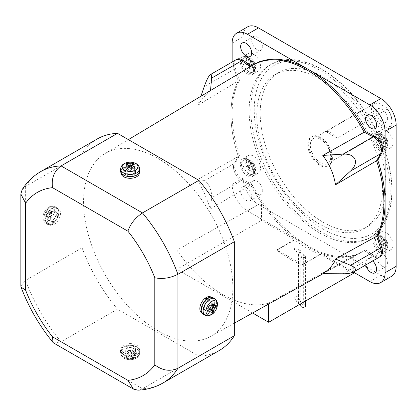 <?xml version="1.0" encoding="UTF-8"?>
<svg xmlns="http://www.w3.org/2000/svg" width="417" height="417" viewBox="0 0 417 417"><rect width="100%" height="100%" fill="white"/><g stroke="black" fill="none" stroke-linecap="round" stroke-linejoin="round"><path stroke-width="0.31" stroke-dasharray="2.08 1.56" d="M378.657 103.176L386.45 107.669A13.219 7.631 60 0 1 391.902 120.633A13.219 7.631 60 0 1 382.556 126.028A13.219 7.631 60 0 1 373.418 112.262A13.219 7.631 60 0 1 378.657 103.176L376.066 102.66A14.423 8.324 -120 0 0 374.492 103.239A14.423 8.324 -120 0 0 372.282 114.795A14.423 8.324 -120 0 0 381.701 127.503A14.423 8.324 -120 0 0 388.915 128.217A14.423 8.324 -120 0 0 391.902 121.613A14.423 8.324 -120 0 0 387.341 109.165L337.202 138.116L325.927 131.605L376.066 102.66M386.45 107.669L387.341 109.165M337.202 138.116A14.423 8.324 -120 0 0 331.567 132.898A14.423 8.324 -120 0 0 325.927 131.605M320.517 139.278A14.423 8.324 60 0 1 329.941 151.986A14.423 8.324 60 0 1 327.731 163.542A14.423 8.324 60 0 1 320.517 162.828A14.423 8.324 60 0 1 311.098 150.12A14.423 8.324 60 0 1 313.308 138.564A14.423 8.324 60 0 1 320.517 139.278M320.517 137.313A16.826 9.716 -120 0 0 312.104 136.479A16.826 9.716 -120 0 0 309.529 149.964A16.826 9.716 -120 0 0 320.517 164.788A16.826 9.716 -120 0 0 328.93 165.622A16.826 9.716 -120 0 0 331.51 152.142A16.826 9.716 -120 0 0 320.517 137.313M319.667 137.803A16.826 9.716 -120 0 0 311.254 136.969A16.826 9.716 -120 0 0 308.674 150.454A16.826 9.716 -120 0 0 319.667 165.278A16.826 9.716 -120 0 0 328.08 166.112A16.826 9.716 -120 0 0 330.66 152.632A16.826 9.716 -120 0 0 319.667 137.803M251.8 62.008L249.444 59.162L248.626 63.843L253.088 61.263L248.626 63.843L247.901 65.412L249.621 65.568L254.089 67.2L252.796 63.738L249.621 65.568L254.089 62.993L253.088 61.263M252.796 63.738L254.089 62.993M249.444 59.162L248.449 59.735L250.805 62.586L247.625 64.416L247.901 65.412L248.626 66.147L253.088 67.778L254.089 67.2M248.449 59.735L247.625 64.416L248.449 63.947L249.444 65.672L248.626 66.147L251.8 64.312L253.088 67.778M249.444 65.672L251.8 64.312M250.805 62.586L248.449 63.947M384.37 138.548L382.014 135.697L381.195 140.383L385.657 137.803L381.195 140.383L380.471 141.952L382.191 142.108L386.658 143.74L385.365 140.274L382.191 142.108L386.658 139.528L385.657 137.803M385.365 140.274L386.658 139.528M382.014 135.697L381.018 136.276L383.369 139.122L380.195 140.956L380.471 141.952L381.195 142.682L385.657 144.313L386.658 143.74M381.018 136.276L380.195 140.956L381.018 140.482L382.014 142.213L381.195 142.682L384.37 140.852L385.657 144.313M382.014 142.213L384.37 140.852M383.369 139.122L381.018 140.482M251.8 164.063L249.444 161.212L248.626 165.893L253.088 163.318L248.626 165.893L247.901 167.462L249.621 167.624L254.089 169.255L252.796 165.789L249.621 167.624L254.089 165.043L253.088 163.318M252.796 165.789L254.089 165.043M249.444 161.212L248.449 161.791L250.805 164.637L247.625 166.472L247.901 167.462L248.626 168.197L253.088 169.828L254.089 169.255M248.449 161.791L247.625 166.472L248.449 165.997L249.444 167.723L248.626 168.197L251.8 166.367L253.088 169.828M249.444 167.723L251.8 166.367M250.805 164.637L248.449 165.997M384.37 240.599L382.014 237.753L381.195 242.433L385.657 239.853L381.195 242.433L380.471 244.002L382.191 244.159L386.658 245.79L385.365 242.329L382.191 244.159L386.658 241.584L385.657 239.853M385.365 242.329L386.658 241.584M382.014 237.753L381.018 238.326L383.369 241.177L380.195 243.007L380.471 244.002L381.195 244.737L385.657 246.369L386.658 245.79M381.018 238.326L380.195 243.007L381.018 242.532L382.014 244.263L381.195 244.737L384.37 242.903L385.657 246.369M382.014 244.263L384.37 242.903M383.369 241.177L381.018 242.532M319.667 78.928A88.936 51.348 -120 0 0 275.204 74.523A88.936 51.348 -120 0 0 261.568 145.788A88.936 51.348 -120 0 0 319.667 224.158A88.936 51.348 -120 0 0 364.135 228.563A88.936 51.348 -120 0 0 377.766 157.298A88.936 51.348 -120 0 0 319.667 78.928M216.293 305.583L209.897 305.359L212.326 306.761M211.21 309.086L209.897 306.985L212.519 308.497L208.396 306.12L213.29 303.852M208.875 309.862L208.49 306.172L211.878 304.665M208.875 311.494L208.396 306.12L209.897 306.985L212.373 307.074M211.878 313.224L208.49 307.803L210.919 309.206M212.43 311.03L211.492 309.534M212.905 307.094L214.666 307.157M131.324 166.691L130.161 168.88L130.161 165.857L130.161 170.616L128.754 169.693L125.752 164.048M131.574 166.227L132.403 164.668M134.576 167.509L130.161 170.616L130.161 168.88L128.999 166.691M128.754 166.227L127.925 164.668M128.754 166.889L128.754 169.693L125.752 167.509M127.159 168.327L130.161 170.506L133.164 168.327M131.574 166.889L131.574 169.693L134.576 164.048M51.447 212.039L51.838 215.73L47.809 213.405L51.447 212.039L51.447 210.413L47.809 211.779L51.838 214.103L51.927 215.782L47.032 218.055L48.445 217.241L47.809 213.405M47.809 211.779L48.445 208.677L47.032 209.49L50.426 214.917L46.396 212.592L44.035 214.692L50.426 214.917L51.838 215.73L48.445 217.241M46.396 214.218L50.426 216.543L44.035 216.319L46.396 214.218L47.032 218.055M44.035 214.692L44.035 216.319M47.032 209.49L46.396 212.592M48.445 208.677L51.838 214.103L51.447 210.413M134.576 354.393L131.574 352.209L131.574 356.863L134.576 354.393L133.164 353.58L130.161 356.045L130.161 351.291L130.161 353.027L133.164 358.672L134.576 357.859L131.574 356.863M130.161 356.045L127.159 353.58L125.752 354.393L128.754 352.209L128.754 356.863L125.752 357.859L128.754 352.209L130.161 351.291L131.574 352.209L134.576 357.859M130.161 357.677L130.161 353.027L127.159 358.672L130.161 357.677L133.164 358.672M125.752 357.859L127.159 358.672M125.752 354.393L128.754 356.863M127.159 353.58L130.161 351.395L133.164 353.58M323.066 222.193A88.936 51.348 -120 0 0 367.533 226.598A88.936 51.348 -120 0 0 381.164 155.333A88.936 51.348 -120 0 0 323.066 76.968A88.936 51.348 -120 0 0 278.603 72.563A88.936 51.348 -120 0 0 264.967 143.823A88.936 51.348 -120 0 0 323.066 222.193M323.066 229.063A97.343 56.201 60 0 1 254.234 109.838A97.343 56.201 60 0 1 323.066 70.098A97.343 56.201 60 0 1 323.071 70.098A97.343 56.201 60 0 1 391.902 189.318A97.343 56.201 60 0 1 323.066 229.063M251.644 72.965A8.413 4.858 -120 0 0 251.743 72.907A8.413 4.858 -120 0 0 251.644 63.254A8.413 4.858 -120 0 0 243.335 58.338A8.413 4.858 -120 0 0 243.231 58.396A8.413 4.858 -120 0 0 243.231 68.112A8.413 4.858 -120 0 0 251.644 72.965M384.208 149.505A8.413 4.858 -120 0 0 384.312 149.442A8.413 4.858 -120 0 0 384.208 139.789A8.413 4.858 -120 0 0 375.905 134.879A8.413 4.858 -120 0 0 375.795 134.936A8.413 4.858 -120 0 0 375.795 144.647A8.413 4.858 -120 0 0 384.208 149.505M251.644 175.02A8.413 4.858 -120 0 0 251.743 174.958A8.413 4.858 -120 0 0 251.644 165.304A8.413 4.858 -120 0 0 243.335 160.389A8.413 4.858 -120 0 0 243.231 160.446A8.413 4.858 -120 0 0 243.231 170.162A8.413 4.858 -120 0 0 251.644 175.02M384.208 251.555A8.413 4.858 -120 0 0 384.312 251.493A8.413 4.858 -120 0 0 384.208 241.844A8.413 4.858 -120 0 0 375.905 236.929A8.413 4.858 -120 0 0 375.795 236.986A8.413 4.858 -120 0 0 375.795 246.702A8.413 4.858 -120 0 0 384.208 251.555M323.066 70.098L321.366 69.118A99.752 57.593 -120 0 0 271.493 64.176A99.752 57.593 -120 0 0 256.205 144.105A99.752 57.593 -120 0 0 321.366 232.008A99.752 57.593 -120 0 0 371.239 236.945A99.752 57.593 -120 0 0 391.902 191.283A99.752 57.593 -120 0 0 321.366 69.118L323.071 70.098M247.437 73.924A10.097 5.828 60 0 1 240.838 65.026A10.097 5.828 60 0 1 242.386 56.941A10.097 5.828 60 0 1 247.437 57.437A10.097 5.828 60 0 1 254.031 66.334A10.097 5.828 60 0 1 252.483 74.424A10.097 5.828 60 0 1 247.437 73.924M380.002 150.464A10.097 5.828 60 0 1 373.408 141.566A10.097 5.828 60 0 1 374.956 133.476A10.097 5.828 60 0 1 380.002 133.977A10.097 5.828 60 0 1 386.601 142.875A10.097 5.828 60 0 1 385.053 150.964A10.097 5.828 60 0 1 380.002 150.464M247.437 175.974A10.097 5.828 60 0 1 240.838 167.081A10.097 5.828 60 0 1 242.386 158.992A10.097 5.828 60 0 1 247.437 159.492A10.097 5.828 60 0 1 254.031 168.385A10.097 5.828 60 0 1 252.483 176.474A10.097 5.828 60 0 1 247.437 175.974M380.002 252.514A10.097 5.828 60 0 1 373.408 243.617A10.097 5.828 60 0 1 374.956 235.527A10.097 5.828 60 0 1 380.002 236.027A10.097 5.828 60 0 1 386.601 244.925A10.097 5.828 60 0 1 385.053 253.015A10.097 5.828 60 0 1 380.002 252.514M203.319 314.288A9.612 5.551 120 0 0 210.684 311.562A9.612 5.551 120 0 0 214.802 301.971A9.612 5.551 120 0 0 212.931 297.639M139.773 170.928A9.612 5.551 0 0 0 136.958 167.144A9.612 5.551 0 0 0 126.591 165.914A9.612 5.551 0 0 0 120.549 170.928M59.12 212.086A9.612 5.551 -60 0 1 54.846 221.844A9.612 5.551 -60 0 1 47.397 224.268A9.612 5.551 -60 0 1 45.521 219.936A9.612 5.551 -60 0 1 49.644 210.34A9.612 5.551 -60 0 1 57.009 207.619A9.612 5.551 -60 0 1 59.12 212.086M136.958 346.913A9.612 5.551 180 0 1 139.773 350.973A9.612 5.551 180 0 1 133.732 355.993A9.612 5.551 180 0 1 123.364 354.763A9.612 5.551 180 0 1 120.549 350.973A9.612 5.551 180 0 1 126.372 345.735A9.612 5.551 180 0 1 136.958 346.913M319.667 232.988A99.752 57.593 -120 0 0 369.54 237.93A99.752 57.593 -120 0 0 384.834 157.996A99.752 57.593 -120 0 0 319.667 70.098A99.752 57.593 -120 0 0 269.794 65.156A99.752 57.593 -120 0 0 254.506 145.085A99.752 57.593 -120 0 0 319.667 232.988M253.385 54.007A10.097 5.828 -120 0 0 248.334 53.506A10.097 5.828 -120 0 0 246.791 61.596A10.097 5.828 -120 0 0 253.385 70.489A10.097 5.828 -120 0 0 258.431 70.989A10.097 5.828 -120 0 0 259.979 62.899A10.097 5.828 -120 0 0 253.385 54.007M385.954 130.542A10.097 5.828 -120 0 0 380.903 130.041A10.097 5.828 -120 0 0 379.355 138.131A10.097 5.828 -120 0 0 385.954 147.029A10.097 5.828 -120 0 0 391 147.529A10.097 5.828 -120 0 0 392.548 139.44A10.097 5.828 -120 0 0 385.954 130.542M253.385 156.057A10.097 5.828 -120 0 0 248.334 155.557A10.097 5.828 -120 0 0 246.791 163.646A10.097 5.828 -120 0 0 253.385 172.544A10.097 5.828 -120 0 0 258.431 173.039A10.097 5.828 -120 0 0 259.979 164.955A10.097 5.828 -120 0 0 253.385 156.057M385.954 232.592A10.097 5.828 -120 0 0 380.903 232.092A10.097 5.828 -120 0 0 379.355 240.182A10.097 5.828 -120 0 0 385.954 249.079A10.097 5.828 -120 0 0 391 249.58A10.097 5.828 -120 0 0 392.548 241.49A10.097 5.828 -120 0 0 385.954 232.592M208.344 298.249L208.344 301.397A5.285 3.055 -60 0 1 210.648 301.314A5.285 3.055 -60 0 1 211.742 303.732A5.285 3.055 -60 0 1 209.433 309.054A5.285 3.055 -60 0 1 205.362 310.472A5.285 3.055 -60 0 1 204.267 308.054A5.285 3.055 -60 0 1 207.666 301.788L207.666 298.64A9.132 5.275 120 0 0 201.547 309.623A9.132 5.275 120 0 0 203.439 313.803A9.132 5.275 120 0 0 210.476 311.358A9.132 5.275 120 0 0 214.463 302.163A9.132 5.275 120 0 0 212.571 297.983A9.132 5.275 120 0 0 208.344 298.249L207.812 298.16M124.052 167.149L126.778 168.723A5.285 3.055 180 0 1 133.904 168.911A5.285 3.055 180 0 1 135.452 171.069A5.285 3.055 180 0 1 132.184 173.889A5.285 3.055 180 0 1 126.424 173.227A5.285 3.055 180 0 1 124.876 171.069A5.285 3.055 180 0 1 126.101 169.114L123.375 167.54A9.132 5.275 0 0 0 121.029 171.069A9.132 5.275 0 0 0 123.703 174.796A9.132 5.275 0 0 0 133.659 175.938A9.132 5.275 0 0 0 139.299 171.069A9.132 5.275 0 0 0 136.62 167.337A9.132 5.275 0 0 0 124.052 167.149L123.093 169.688A9.132 5.275 180 0 1 136.62 169.302A9.132 5.275 180 0 1 139.299 173.029M52.662 223.262L52.662 220.113A5.285 3.055 120 0 0 56.06 213.853A5.285 3.055 120 0 0 54.966 211.429A5.285 3.055 120 0 0 50.89 212.847A5.285 3.055 120 0 0 48.581 218.169A5.285 3.055 120 0 0 49.675 220.588A5.285 3.055 120 0 0 51.979 220.504L51.979 223.653A9.132 5.275 -60 0 1 47.752 223.919A9.132 5.275 -60 0 1 45.865 219.738A9.132 5.275 -60 0 1 49.847 210.549A9.132 5.275 -60 0 1 56.889 208.099A9.132 5.275 -60 0 1 58.781 212.284A9.132 5.275 -60 0 1 52.662 223.262L53.381 224.784A9.132 5.275 120 0 0 60.481 213.264A9.132 5.275 120 0 0 58.589 209.084A9.132 5.275 120 0 0 51.546 211.528A9.132 5.275 120 0 0 47.564 220.718A9.132 5.275 120 0 0 49.456 224.904A9.132 5.275 120 0 0 52.698 225.055L52.698 221.792L51.979 220.504M136.953 354.361L134.227 352.787A5.285 3.055 0 0 0 135.452 350.838A5.285 3.055 0 0 0 133.904 348.68A5.285 3.055 0 0 0 128.139 348.018A5.285 3.055 0 0 0 124.876 350.838A5.285 3.055 0 0 0 126.424 352.996A5.285 3.055 0 0 0 133.544 353.183L136.27 354.758A9.132 5.275 180 0 1 123.703 354.565A9.132 5.275 180 0 1 121.029 350.838A9.132 5.275 180 0 1 126.669 345.964A9.132 5.275 180 0 1 136.62 347.106A9.132 5.275 180 0 1 139.299 350.838A9.132 5.275 180 0 1 136.953 354.361L135.947 352.954A9.132 5.275 0 0 0 139.299 348.873A9.132 5.275 0 0 0 136.62 345.146A9.132 5.275 0 0 0 126.669 344.004A9.132 5.275 0 0 0 121.029 348.873A9.132 5.275 0 0 0 123.703 352.605A9.132 5.275 0 0 0 135.165 353.288L132.34 351.656L133.544 353.183M382.128 266.103A7.814 4.509 -120 0 0 386.033 266.489A7.814 4.509 -120 0 0 387.231 260.234A7.814 4.509 -120 0 0 382.128 253.348A7.814 4.509 -120 0 0 378.224 252.963A7.814 4.509 -120 0 0 377.025 259.223A7.814 4.509 -120 0 0 382.128 266.103M257.206 193.983A7.814 4.509 -120 0 0 261.115 194.369A7.814 4.509 -120 0 0 262.309 188.109A7.814 4.509 -120 0 0 257.206 181.228A7.814 4.509 -120 0 0 253.301 180.837A7.814 4.509 -120 0 0 252.103 187.097A7.814 4.509 -120 0 0 257.206 193.983M382.128 121.858A7.814 4.509 -120 0 0 386.033 122.244A7.814 4.509 -120 0 0 387.231 115.983A7.814 4.509 -120 0 0 382.128 109.103A7.814 4.509 -120 0 0 378.224 108.717A7.814 4.509 -120 0 0 377.025 114.972A7.814 4.509 -120 0 0 382.128 121.858M257.206 49.738A7.814 4.509 -120 0 0 261.115 50.123A7.814 4.509 -120 0 0 262.309 43.863A7.814 4.509 -120 0 0 257.206 36.977A7.814 4.509 -120 0 0 253.301 36.592A7.814 4.509 -120 0 0 252.103 42.852A7.814 4.509 -120 0 0 257.206 49.738M247.667 26.829A21.632 12.489 -120 0 0 243.184 36.732L243.184 178.038A21.632 12.489 -120 0 0 258.483 204.533L380.851 275.184A21.632 12.489 -120 0 0 391.667 276.252M204.982 298.374L204.982 301.637A5.285 3.055 120 0 0 202.563 307.068A5.285 3.055 120 0 0 203.663 309.492A5.285 3.055 120 0 0 207.734 308.074A5.285 3.055 120 0 0 210.043 302.752A5.285 3.055 120 0 0 208.948 300.334A5.285 3.055 120 0 0 205.664 301.027L205.664 298.426M208.344 301.397L205.664 301.027M204.982 301.637L207.666 301.788M207.666 298.64L207.176 298.582M210.872 297.003A9.132 5.275 -60 0 1 212.764 301.183A9.132 5.275 -60 0 1 208.776 310.373A9.132 5.275 -60 0 1 201.739 312.823M123.375 167.54L122.52 170.141L125.345 171.773A5.285 3.055 0 0 0 124.876 173.029A5.285 3.055 0 0 0 126.424 175.187A5.285 3.055 0 0 0 132.184 175.849A5.285 3.055 0 0 0 135.452 173.029A5.285 3.055 0 0 0 133.904 170.871A5.285 3.055 0 0 0 125.835 171.272L123.093 169.688M126.778 168.723L125.835 171.272M125.345 171.773L126.101 169.114M121.029 173.029A9.132 5.275 180 0 1 122.52 170.141M22.132 189.631L25.635 186.378L82.066 153.8L82.066 247.802A122.103 70.494 -120 0 0 117.5 309.179L198.909 356.186A122.103 70.494 -120 0 0 219.259 350.504M53.757 343.066L61.075 341.758A122.103 70.494 60 0 1 25.635 280.38L20.85 286.062M52.698 221.792A5.285 3.055 -60 0 1 51.374 221.573A5.285 3.055 -60 0 1 50.28 219.149A5.285 3.055 -60 0 1 52.589 213.827A5.285 3.055 -60 0 1 56.665 212.415A5.285 3.055 -60 0 1 57.76 214.833A5.285 3.055 -60 0 1 53.381 221.615L53.381 224.784M52.662 220.113L53.381 221.615M51.979 223.653L52.698 225.055M162.828 383.082A122.103 70.494 60 0 1 142.484 388.764L137.912 390.171M132.34 351.656A5.285 3.055 180 0 1 126.424 351.031A5.285 3.055 180 0 1 124.876 348.873A5.285 3.055 180 0 1 128.139 346.053A5.285 3.055 180 0 1 133.904 346.715A5.285 3.055 180 0 1 135.452 348.873A5.285 3.055 180 0 1 133.205 351.369L135.947 352.954M134.227 352.787L133.205 351.369M136.27 354.758L135.165 353.288M353.418 272.098L247.437 210.908A21.632 12.489 60 0 1 232.139 184.413L232.139 62.024M246.16 187.603A7.814 4.509 60 0 1 251.263 194.489A7.814 4.509 60 0 1 250.064 200.749A7.814 4.509 60 0 1 246.16 200.358A7.814 4.509 60 0 1 241.057 193.478A7.814 4.509 60 0 1 242.256 187.217A7.814 4.509 60 0 1 246.16 187.603M365.808 264.957A7.814 4.509 60 0 1 367.174 259.338A7.814 4.509 60 0 1 371.083 259.728A7.814 4.509 60 0 1 372.725 260.964M97.156 139.017A122.103 70.494 -120 0 0 82.066 153.8M40.73 171.595A122.103 70.494 60 0 0 25.635 186.378L25.635 280.38L82.066 247.802M198.909 356.186L142.484 388.764L61.075 341.758L117.5 309.179M380.314 256.58A10.816 6.245 60 0 1 374.414 255.746L365.401 249.872A108.159 62.446 60 0 1 362.701 251.592A108.159 62.446 60 0 1 308.622 246.233A108.159 62.446 60 0 1 251.842 184.309L242.83 179.774A10.816 6.245 60 0 1 235.975 171.903A10.816 6.245 60 0 1 235.48 162.807L239.483 155.765A108.159 62.446 60 0 1 239.483 80.241L235.48 68.581A10.816 6.245 60 0 1 235.975 60.053A10.816 6.245 60 0 1 236.929 59.256M251.732 65.902L251.842 65.969A108.159 62.446 60 0 1 254.542 64.249M197.804 179.492L204.559 193.665L210.522 208.854L211.591 197.809C211.836 194.431 211.184 190.866 209.631 187.113C207.984 183.475 206.186 181.385 204.241 180.842L197.804 179.492L238.295 156.453L234.291 163.49A10.816 6.245 -120 0 0 234.781 172.591A10.816 6.245 -120 0 0 241.641 180.462L250.653 184.992L251.842 184.309M210.528 90.525L210.522 90.614C206.806 93.33 202.568 98.224 197.804 105.298L200.916 96.27M158.205 158.575A105.558 60.945 60 0 1 227.291 252.009A105.558 60.945 60 0 1 210.522 336.441A105.558 60.945 60 0 1 158.205 330.947A105.558 60.945 60 0 1 89.374 238.352A105.558 60.945 60 0 1 104.969 153.612A105.558 60.945 60 0 1 158.205 158.575M176.902 250.117A106.684 61.596 -120 0 0 222.793 294.579A106.684 61.596 -120 0 0 268.678 303.107L353.319 255.751A108.159 62.446 -120 0 0 361.039 252.546A108.159 62.446 -120 0 0 364.208 250.554L373.225 256.429A10.816 6.245 -120 0 0 379.121 257.268A10.816 6.245 60 0 1 373.225 256.429L364.208 250.554A108.159 62.446 60 0 1 361.513 252.28A108.159 62.446 60 0 1 307.433 246.921A108.159 62.446 60 0 1 250.653 184.992A108.159 62.446 -120 0 0 261.542 202.766L176.902 250.117L176.902 269.293L261.542 220.426L261.542 202.766M252.593 312.99L176.902 269.293M268.678 304.024L268.678 303.107M294.683 299.025A2.403 1.387 180 0 1 293.98 298.046A2.403 1.387 180 0 1 295.465 296.763A2.403 1.387 180 0 1 298.082 297.066A2.403 1.387 180 0 1 298.786 298.046A2.403 1.387 180 0 1 297.305 299.328A2.403 1.387 180 0 1 294.683 299.025M296.951 301.642A2.403 1.387 180 0 1 296.247 300.662A2.403 1.387 180 0 1 297.728 299.38A2.403 1.387 180 0 1 300.349 299.682A2.403 1.387 180 0 1 301.053 300.662A2.403 1.387 180 0 1 299.568 301.944A2.403 1.387 180 0 1 296.951 301.642M300.777 305.896A2.403 1.387 180 0 1 302.262 304.613A2.403 1.387 180 0 1 304.879 304.916A2.403 1.387 180 0 1 305.583 305.896M239.483 155.765L238.295 156.453A108.159 62.446 60 0 1 238.295 80.929L239.483 80.241M235.48 68.581L234.291 69.269A10.816 6.245 60 0 1 234.781 60.741A10.816 6.245 60 0 1 235.741 59.944A10.816 6.245 -120 0 0 234.781 60.741A10.816 6.245 -120 0 0 234.291 69.269L238.295 80.929A108.159 62.446 -120 0 0 238.295 156.453L234.291 163.49L235.48 162.807M251.842 65.969L250.653 66.657A108.159 62.446 60 0 1 253.348 64.937L253.463 64.87M365.401 249.872L322.794 273.677M353.319 272.145L353.319 255.751M252.879 65.214A108.159 62.446 -120 0 0 250.653 66.657L210.522 90.614M197.804 105.298L238.295 80.929L234.291 69.269L204.241 86.616M242.83 179.774L241.641 180.462A10.816 6.245 60 0 1 234.781 172.591A10.816 6.245 60 0 1 234.291 163.49L204.241 180.842M210.522 208.854L250.653 184.992L241.641 180.462L211.591 197.809M353.319 273.416L320.178 254.281L302.33 264.581L276.836 249.866L294.683 239.561L261.542 220.426M299.588 304.436A2.403 1.387 180 0 1 299.218 304.259A2.403 1.387 180 0 1 298.509 303.279A2.403 1.387 180 0 1 299.995 301.997A2.403 1.387 180 0 1 302.617 302.299A2.403 1.387 180 0 1 303.321 303.279A2.403 1.387 180 0 1 300.777 304.665M298.082 247.807L293.98 248.688L294.683 249.773L298.082 249.877L298.786 248.871L298.082 247.807M300.349 250.596L296.247 251.534L296.951 252.556L300.349 252.582L301.053 251.597L300.349 250.596M276.836 249.866L276.836 250.221L294.683 239.921L294.683 239.561M304.879 255.657L300.777 256.721L301.481 257.623L304.879 257.471L305.583 256.538L304.879 255.657M276.836 250.221A110.083 63.556 -120 0 0 289.586 258.795A110.083 63.556 -120 0 0 302.33 264.941L302.33 264.581M320.178 254.281L320.178 254.636L302.33 264.941M320.178 254.636A110.083 63.556 60 0 1 307.433 248.49A110.083 63.556 60 0 1 294.683 239.921M302.617 255.11L303.321 254.151L302.617 253.213L299.218 253.234L298.509 254.214L299.218 255.173L302.617 255.11M247.187 57.927A6.839 3.951 60 0 1 254.026 61.878A6.839 3.951 60 0 1 254.026 69.775A6.839 3.951 60 0 1 247.187 65.823A6.839 3.951 60 0 1 247.187 57.927M379.757 134.462A6.839 3.951 60 0 1 386.595 138.413A6.839 3.951 60 0 1 386.595 146.315A6.839 3.951 60 0 1 379.757 142.364A6.839 3.951 60 0 1 379.757 134.462M247.187 159.977A6.839 3.951 60 0 1 254.026 163.928A6.839 3.951 60 0 1 254.026 171.825A6.839 3.951 60 0 1 247.187 167.879A6.839 3.951 60 0 1 247.187 159.977M379.757 236.517A6.839 3.951 60 0 1 386.595 240.463A6.839 3.951 60 0 1 386.595 248.365A6.839 3.951 60 0 1 379.757 244.414A6.839 3.951 60 0 1 379.757 236.517M244.716 57.619A8.34 4.816 60 0 1 244.821 57.562A8.34 4.816 60 0 1 253.056 62.435A8.34 4.816 60 0 1 253.161 72.005A8.34 4.816 60 0 1 253.056 72.068A8.34 4.816 60 0 1 244.716 67.252A8.34 4.816 60 0 1 244.716 57.619M377.286 134.159A8.34 4.816 60 0 1 377.39 134.102A8.34 4.816 60 0 1 385.626 138.97A8.34 4.816 60 0 1 385.73 148.541A8.34 4.816 60 0 1 385.626 148.603A8.34 4.816 60 0 1 377.286 143.787A8.34 4.816 60 0 1 377.286 134.159M244.716 159.669A8.34 4.816 60 0 1 244.821 159.612A8.34 4.816 60 0 1 253.056 164.486A8.34 4.816 60 0 1 253.161 174.056A8.34 4.816 60 0 1 253.056 174.118A8.34 4.816 60 0 1 244.716 169.302A8.34 4.816 60 0 1 244.716 159.669M377.286 236.21A8.34 4.816 60 0 1 377.39 236.152A8.34 4.816 60 0 1 385.626 241.026A8.34 4.816 60 0 1 385.73 250.596A8.34 4.816 60 0 1 385.626 250.659A8.34 4.816 60 0 1 377.286 245.842A8.34 4.816 60 0 1 377.286 236.21M54.33 210.621A8.022 4.634 -60 0 1 48.659 220.447A8.022 4.634 -60 0 1 42.987 217.174A8.022 4.634 -60 0 1 48.659 207.348A8.022 4.634 -60 0 1 54.33 210.621M135.838 351.792A8.022 4.634 180 0 1 135.838 358.339A8.022 4.634 180 0 1 124.49 358.339A8.022 4.634 180 0 1 124.49 351.792A8.022 4.634 180 0 1 135.838 351.792M205.211 315.273A9.523 5.499 120 0 0 212.508 312.578A9.523 5.499 120 0 0 216.59 303.076A9.523 5.499 120 0 0 214.734 298.786M139.685 168.796A9.523 5.499 0 0 0 136.896 165.043A9.523 5.499 0 0 0 126.627 163.824A9.523 5.499 0 0 0 120.643 168.796M57.202 211.054A9.523 5.499 -60 0 1 52.969 220.718A9.523 5.499 -60 0 1 45.594 223.121A9.523 5.499 -60 0 1 43.738 218.831A9.523 5.499 -60 0 1 47.814 209.329A9.523 5.499 -60 0 1 55.112 206.629A9.523 5.499 -60 0 1 57.202 211.054M136.896 349.086A9.523 5.499 180 0 1 139.685 353.11A9.523 5.499 180 0 1 133.695 358.078A9.523 5.499 180 0 1 123.427 356.863A9.523 5.499 180 0 1 120.643 353.11A9.523 5.499 180 0 1 126.408 347.919A9.523 5.499 180 0 1 136.896 349.086M243.184 178.038L232.139 184.413M258.483 204.533L247.437 210.908M243.184 36.732L232.139 43.113M380.851 275.184L369.806 281.558M343.175 273.781L374.414 255.746M391.902 120.633L391.902 121.613M388.915 128.217L327.731 163.542M374.492 103.239L313.308 138.564M312.104 136.479L311.254 136.969M328.93 165.622L328.08 166.112M364.135 228.563L367.533 226.598M275.204 74.523L278.603 72.563M243.335 58.338L244.821 57.562C250.184 56.321 249.236 57.885 251.143 58.521L254.021 61.825L255.496 66.084C255.089 68.034 256.903 68.002 253.161 72.005L251.743 72.907M375.905 134.879L377.39 134.102C382.754 132.861 381.805 134.425 383.713 135.056L386.59 138.366L388.065 142.619C387.659 144.569 389.468 144.543 385.73 148.541L384.312 149.442M243.335 160.389L244.821 159.612C250.184 158.377 249.236 159.94 251.143 160.571L254.021 163.881L255.496 168.134C255.089 170.084 256.903 170.053 253.161 174.056L251.743 174.958M375.905 236.929L377.39 236.152C382.754 234.912 381.805 236.475 383.713 237.106L386.59 240.416L388.065 244.675C387.659 246.624 389.468 246.593 385.73 250.596L384.312 251.493M57.009 207.619L55.112 206.629C48.799 203.908 42.987 211.601 42.899 217.601C42.769 219.738 43.665 221.578 45.594 223.121L47.397 224.268M120.549 350.973L120.643 353.11C121.013 355.545 122.155 357.244 124.073 358.203C129.317 361.122 138.887 359.939 139.685 353.11L139.773 350.973M391.902 189.318L391.902 191.283M371.239 236.945L369.54 237.93M271.493 64.176L269.794 65.156M242.386 56.941L248.334 53.506M252.483 74.424L258.431 70.989M374.956 133.476L380.903 130.041M385.053 150.964L391 147.529M242.386 158.992L248.334 155.557M252.483 176.474L258.431 173.039M374.956 235.527L380.903 232.092M385.053 253.015L391 249.58M208.948 300.334L210.648 301.314M203.663 309.492L205.362 310.472M201.937 312.938L203.439 313.803M211.07 297.118L212.571 297.983M135.452 173.029L135.452 171.069M124.876 173.029L124.876 171.069M121.029 172.8L121.029 171.069M139.299 172.8L139.299 171.069M56.665 212.415L54.966 211.429M51.374 221.573L49.675 220.588M49.456 224.904L47.752 223.919M58.589 209.084L56.889 208.099M135.452 348.873L135.452 350.838M124.876 348.873L124.876 350.838M121.029 348.873L121.029 350.838M139.299 348.873L139.299 350.838M250.064 56.498L261.115 50.123M242.256 42.972L253.301 36.592M374.987 128.624L386.033 122.244M367.174 115.092L378.224 108.717M250.064 200.749L261.115 194.369M242.256 187.217L253.301 180.837M374.987 272.869L386.033 266.489M367.174 259.338L378.224 252.963M361.513 252.28L362.701 251.592M210.522 336.441L234.349 323.159M323.123 273.677L361.039 252.546M104.969 153.612L128.384 139.622M293.98 248.688L293.98 298.046M298.786 248.871L298.786 298.046M296.247 251.534L296.247 300.662M301.053 251.597L301.053 300.662M300.777 256.721L300.777 303.748M305.583 256.538L305.583 300.975M303.321 254.151L303.321 303.279M298.509 254.214L298.509 303.279"/><path stroke-width="0.63" d="M212.326 306.761L213.926 307.683L216.293 305.583L216.293 307.214L213.926 309.315L212.519 308.497L211.878 304.665L213.29 303.852L213.926 307.683M210.919 309.206L212.519 310.128L208.875 311.494L208.875 309.862L212.519 308.497M213.926 309.315L213.29 312.411L211.878 313.224L212.519 310.128M213.29 312.411L212.43 311.03M211.492 309.534L211.21 309.086M212.373 307.074L212.905 307.094M214.666 307.157L216.293 307.214M131.574 165.043L134.576 167.509L133.164 168.327L130.161 165.857L130.161 164.23L133.164 163.229L134.576 164.048L131.574 165.043L131.574 166.889M131.324 166.691L131.574 166.227M132.403 164.668L133.164 163.229M127.925 164.668L127.159 163.229L130.161 164.23M128.999 166.691L128.754 166.227M130.161 165.857L127.159 168.327L125.752 167.509L128.754 165.043L125.752 164.048L127.159 163.229M128.754 165.043L128.754 166.889M214.734 298.786L212.931 297.639A9.612 5.551 120 0 0 205.482 300.063A9.612 5.551 120 0 0 201.208 309.821A9.612 5.551 120 0 0 203.319 314.288L205.211 315.273C207.859 315.961 209.365 316.06 209.735 315.565L213.869 312.797C216.131 310.269 217.32 307.433 217.429 304.306C217.554 302.163 216.658 300.323 214.734 298.786A9.523 5.499 120 0 0 207.353 301.183A9.523 5.499 120 0 0 203.121 310.847A9.523 5.499 120 0 0 205.211 315.273M120.643 168.796L120.549 170.928A9.612 5.551 0 0 0 123.364 174.994A9.612 5.551 0 0 0 133.951 176.167A9.612 5.551 0 0 0 139.773 170.928L139.685 168.796C139.299 166.341 138.157 164.642 136.25 163.699C131.011 160.78 121.441 161.963 120.643 168.796A9.523 5.499 0 0 0 123.427 172.82A9.523 5.499 0 0 0 133.914 173.983A9.523 5.499 0 0 0 139.685 168.796M380.622 282.632L391.667 276.252A21.632 12.489 -120 0 0 396.15 266.348L396.15 125.048A21.632 12.489 -120 0 0 380.851 98.553L258.483 27.903A21.632 12.489 -120 0 0 247.667 26.829L236.621 33.209A21.632 12.489 60 0 1 247.437 34.283L369.806 104.933A21.632 12.489 60 0 1 385.105 131.423L385.105 272.728A21.632 12.489 60 0 1 380.622 282.632A21.632 12.489 60 0 1 369.806 281.558L353.418 272.098M234.349 241.719L177.923 274.297C170.063 278.144 162.359 279.301 154.806 277.769A105.756 61.059 -120 0 0 127.92 231.2C130.37 223.893 135.223 217.799 142.484 212.92A122.103 70.494 60 0 1 177.923 274.297L177.923 368.3A122.103 70.494 60 0 1 162.828 383.082C155.202 387.429 146.899 389.791 137.912 390.171L133.456 389.077L127.92 380.351A105.756 61.059 -120 0 0 154.806 364.828C162.359 370.609 170.063 371.766 177.923 368.3L234.349 335.727L234.349 241.719A122.103 70.494 -120 0 0 198.909 180.342L117.5 133.341A122.103 70.494 -120 0 0 97.156 139.017L40.73 171.595A122.103 70.494 60 0 1 61.075 165.914C54.142 170.991 51.296 178.241 52.521 187.671A105.756 61.059 -120 0 0 25.635 203.194L20.85 194.041L22.132 189.631C26.954 182.041 33.151 176.026 40.73 171.595M207.176 298.582L204.982 298.374A9.132 5.275 -60 0 0 199.847 308.643A9.132 5.275 -60 0 0 201.739 312.823L201.937 312.938M205.664 298.426L205.664 297.863A9.132 5.275 -60 0 1 210.872 297.003L211.07 297.118M205.664 297.863L207.812 298.16M139.299 172.8L139.299 173.029A9.132 5.275 180 0 1 133.659 177.903A9.132 5.275 180 0 1 123.703 176.761A9.132 5.275 180 0 1 121.029 173.029L121.029 172.8M20.85 194.041L20.85 286.062L21.038 287.094L25.635 290.253A105.756 61.059 -120 0 0 52.521 336.821L52.964 342.388L53.757 343.066L133.456 389.077M232.139 62.024L232.139 43.113A21.632 12.489 60 0 1 236.621 33.209M246.16 43.358A7.814 4.509 60 0 1 251.263 50.243A7.814 4.509 60 0 1 250.064 56.498A7.814 4.509 60 0 1 246.16 56.113A7.814 4.509 60 0 1 241.057 49.232A7.814 4.509 60 0 1 242.256 42.972A7.814 4.509 60 0 1 246.16 43.358M371.083 115.478A7.814 4.509 60 0 1 376.186 122.363A7.814 4.509 60 0 1 374.987 128.624A7.814 4.509 60 0 1 371.083 128.238A7.814 4.509 60 0 1 365.98 121.352A7.814 4.509 60 0 1 367.174 115.092A7.814 4.509 60 0 1 371.083 115.478M372.725 260.964A7.814 4.509 60 0 1 374.987 272.869A7.814 4.509 60 0 1 371.083 272.483A7.814 4.509 60 0 1 365.808 264.957M117.5 133.341L61.075 165.914L142.484 212.92L198.909 180.342M162.828 383.082L219.259 350.504A122.103 70.494 -120 0 0 234.349 335.727M253.463 64.87L254.542 64.249A108.159 62.446 60 0 1 308.622 69.608A108.159 62.446 60 0 1 365.401 131.532L374.414 136.067A10.816 6.245 60 0 1 381.268 143.938A10.816 6.245 60 0 1 381.758 153.034L377.76 160.071A108.159 62.446 60 0 1 377.76 235.6L381.758 247.26A10.816 6.245 60 0 1 381.268 255.788A10.816 6.245 60 0 1 380.314 256.58L379.147 257.253M235.761 59.928L236.929 59.256A10.816 6.245 60 0 1 242.83 60.095L251.732 65.902M335.508 184.799C333.746 173.957 329.508 164.173 322.794 155.437L343.175 154.102C349.196 153.857 353.11 155.541 354.924 159.148C356.311 162.932 354.846 166.909 350.525 171.069L335.508 184.799L376.567 160.759L380.57 153.722A10.816 6.245 -120 0 0 380.08 144.626A10.816 6.245 -120 0 0 373.225 136.755L364.208 132.22L365.401 131.532M322.794 273.677C329.508 269.231 333.746 264.336 335.508 258.993L350.525 265.295C354.846 267.208 356.311 269.111 354.924 270.998L353.778 271.9C351.5 273.145 347.966 273.771 343.175 273.781L322.794 273.677M200.916 96.27L204.241 86.616C206.186 81.08 207.984 77.296 209.631 75.263L210.392 74.575C211.414 74.064 211.81 75.248 211.591 78.13L210.528 90.525M353.319 272.145L353.319 273.416L268.678 322.284L252.593 312.99M268.678 322.284L268.678 304.024M305.583 300.975L305.583 305.896A2.403 1.387 180 0 1 304.102 307.178A2.403 1.387 180 0 1 301.481 306.876A2.403 1.387 180 0 1 300.777 305.896L300.777 303.748M211.591 78.13L241.641 60.783A10.816 6.245 -120 0 0 235.741 59.944A10.816 6.245 60 0 1 241.641 60.783L250.56 66.6L241.641 60.783L242.83 60.095M253.348 64.937A108.159 62.446 60 0 1 307.433 70.291A108.159 62.446 60 0 1 364.208 132.22A108.159 62.446 -120 0 0 307.433 70.291A108.159 62.446 -120 0 0 252.879 65.214L128.384 139.622M377.76 160.071L376.567 160.759A108.159 62.446 60 0 1 376.567 236.288L377.76 235.6M381.758 247.26L380.57 247.948A10.816 6.245 60 0 1 380.08 256.476A10.816 6.245 60 0 1 379.121 257.268A10.816 6.245 -120 0 0 380.08 256.476A10.816 6.245 -120 0 0 380.57 247.948L376.567 236.288A108.159 62.446 -120 0 0 376.567 160.759L380.57 153.722L381.758 153.034M335.508 258.993L376.567 236.288L380.57 247.948L350.525 265.295M374.414 136.067L373.225 136.755A10.816 6.245 60 0 1 380.08 144.626A10.816 6.245 60 0 1 380.57 153.722L350.525 171.069M322.794 155.437L364.208 132.22L373.225 136.755L343.175 154.102M300.777 304.665A2.403 1.387 180 0 1 299.588 304.436M217.34 304.733A8.022 4.634 120 0 0 211.664 301.455A8.022 4.634 120 0 0 205.993 311.285A8.022 4.634 120 0 0 211.664 314.559A8.022 4.634 120 0 0 217.34 304.733M135.838 163.563A8.022 4.634 0 0 0 124.49 163.563A8.022 4.634 0 0 0 124.49 170.115A8.022 4.634 0 0 0 135.838 170.115A8.022 4.634 0 0 0 135.838 163.563M154.806 364.828L154.806 277.769M127.92 231.2L52.521 187.671M25.635 203.194L25.635 290.253M52.521 336.821L127.92 380.351M258.483 27.903L247.437 34.283M380.851 98.553L369.806 104.933M396.15 125.048L385.105 131.423M396.15 266.348L385.105 272.728M52.964 342.388C39.318 325.693 28.674 307.256 21.038 287.094M379.121 257.268L353.778 271.9M234.349 323.159L323.123 273.677M235.741 59.944L210.392 74.575"/></g></svg>
